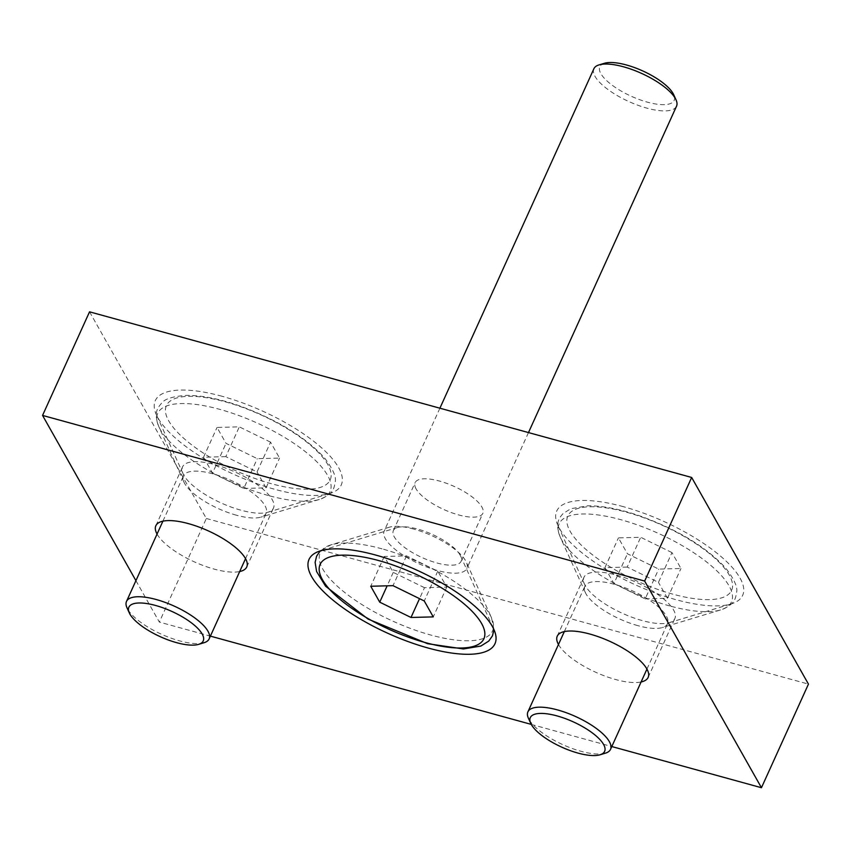 <?xml version="1.0" encoding="UTF-8"?>
<svg xmlns="http://www.w3.org/2000/svg" width="851" height="851" viewBox="0 0 851 851"><rect width="100%" height="100%" fill="white"/><g stroke="black" fill="none" stroke-linecap="round" stroke-linejoin="round"><path stroke-width="0.64" stroke-dasharray="4.25 3.19" d="M135.926 580.648L159.339 622.081L210.399 636.122M89.546 311.828L206.336 518.482L159.339 622.081M531.247 724.392L611.805 746.55M206.336 518.482L808.45 684.119M416.096 488.921A37.178 12.659 24.4 0 1 415.139 482.613A37.178 12.659 24.4 0 1 454.221 486.453A37.178 12.659 24.4 0 1 482.857 513.334A37.178 12.659 24.4 0 1 451.221 512.547A37.178 12.659 24.4 0 1 416.096 488.921M222.015 396.258A102.077 34.742 -155.6 0 0 156.435 414.905A102.077 34.742 -155.6 0 0 233.94 474.401A102.077 34.742 -155.6 0 0 329.752 493.527A102.077 34.742 -155.6 0 0 322.306 448.477A102.077 34.742 -155.6 0 0 222.015 396.258M623.421 506.685A102.077 34.742 -155.6 0 0 557.852 525.333A102.077 34.742 -155.6 0 0 635.346 584.828A102.077 34.742 -155.6 0 0 731.158 603.944A102.077 34.742 -155.6 0 0 723.712 558.905A102.077 34.742 -155.6 0 0 623.421 506.685M157.063 534.066A49.901 16.988 -155.6 0 0 194.283 561.83A49.901 16.988 -155.6 0 0 239.695 571.542M558.469 644.484A49.901 16.988 -155.6 0 0 595.689 672.247A49.901 16.988 -155.6 0 0 641.101 681.97M460.104 555.043A37.178 12.659 -155.6 0 0 431.319 533.971A37.178 12.659 -155.6 0 0 397.545 527.503A37.178 12.659 -155.6 0 0 393.353 530.641A37.178 12.659 -155.6 0 0 394.321 536.949A37.178 12.659 -155.6 0 0 436.786 562.937A37.178 12.659 -155.6 0 0 461.072 561.352A37.178 12.659 -155.6 0 0 460.668 556.139A37.178 12.659 -155.6 0 0 460.104 555.043M616.592 575.127A49.901 16.988 24.4 0 1 674.886 618.475A49.901 16.988 24.4 0 1 669.258 622.677A49.901 16.988 24.4 0 1 622.421 613.326A49.901 16.988 24.4 0 1 584.531 584.243A49.901 16.988 24.4 0 1 583.988 577.244A49.901 16.988 24.4 0 1 616.592 575.127M215.175 464.71A49.901 16.988 24.4 0 1 273.469 508.058A49.901 16.988 24.4 0 1 267.852 512.259A49.901 16.988 24.4 0 1 221.005 502.909A49.901 16.988 24.4 0 1 183.125 473.816A49.901 16.988 24.4 0 1 182.582 466.827A49.901 16.988 24.4 0 1 215.175 464.71M413.82 529.109A45.369 15.446 -155.6 0 0 389.301 527.216A45.369 15.446 -155.6 0 0 384.184 531.035A45.369 15.446 -155.6 0 0 419.118 563.83A45.369 15.446 -155.6 0 0 466.816 568.511A45.369 15.446 -155.6 0 0 466.327 562.149A45.369 15.446 -155.6 0 0 413.82 529.109M593.892 68.729A45.369 15.446 -155.6 0 0 628.825 101.535A45.369 15.446 -155.6 0 0 676.524 106.215M604.391 63.282A40.827 13.903 -155.6 0 0 631.229 96.237A40.827 13.903 -155.6 0 0 673.715 94.727M424.5 587.69L393.247 572.383L384.258 556.469L406.523 555.873L437.776 571.191L446.775 587.105L424.5 587.69L419.532 598.657M393.247 572.383L387.152 585.818M384.258 556.469L370.749 586.254M406.523 555.873L393.013 585.658M437.776 571.191L424.266 600.976M446.775 587.105L433.255 616.89M671.971 552.597L640.707 537.279L618.443 537.875L627.432 553.778L658.695 569.096L680.96 568.5L671.971 552.597L658.461 582.382L627.198 567.064L640.707 537.279M637.888 625.655A45.369 15.446 24.4 0 1 585.382 592.604A45.369 15.446 24.4 0 1 584.892 586.243A45.369 15.446 24.4 0 1 632.58 590.924A45.369 15.446 24.4 0 1 667.524 623.73A45.369 15.446 24.4 0 1 662.408 627.549A45.369 15.446 24.4 0 1 637.888 625.655M605.433 753.156A45.369 15.446 24.4 0 1 580.903 751.263A45.369 15.446 24.4 0 1 528.397 718.212M627.198 567.064L604.933 567.649L618.443 537.875M604.933 567.649L613.922 583.563L627.432 553.778M613.922 583.563L645.186 598.881L658.695 569.096M645.186 598.881L667.45 598.285L680.96 568.5M667.45 598.285L658.461 582.382M270.554 442.169L239.301 426.851L217.037 427.447L226.026 443.35L257.279 458.668L279.543 458.083L270.554 442.169L257.045 471.954L225.792 456.636L239.301 426.851M236.472 515.227A45.369 15.446 24.4 0 1 183.976 482.177A45.369 15.446 24.4 0 1 183.476 475.815A45.369 15.446 24.4 0 1 231.174 480.496A45.369 15.446 24.4 0 1 266.108 513.302A45.369 15.446 24.4 0 1 261.002 517.121A45.369 15.446 24.4 0 1 236.472 515.227M204.017 642.728A45.369 15.446 24.4 0 1 179.497 640.835A45.369 15.446 24.4 0 1 126.99 607.795M225.792 456.636L203.527 457.232L217.037 427.447M203.527 457.232L212.516 473.135L226.026 443.35M212.516 473.135L243.769 488.453L257.279 458.668M243.769 488.453L266.033 487.857L279.543 458.083M266.033 487.857L257.045 471.954M382.025 548.842A94.599 32.2 -155.6 0 0 330.879 544.885A94.599 32.2 -155.6 0 0 393.077 621.251A94.599 32.2 -155.6 0 0 491.495 617.741A94.599 32.2 -155.6 0 0 382.025 548.842M672.854 594.158A89.94 30.615 24.4 0 1 569.213 513.749A89.94 30.615 24.4 0 1 707.043 551.661A89.94 30.615 24.4 0 1 672.854 594.158M669.684 605.923A94.599 32.2 24.4 0 1 560.203 537.013A94.599 32.2 24.4 0 1 658.631 533.503A94.599 32.2 24.4 0 1 720.818 609.869A94.599 32.2 24.4 0 1 669.684 605.923M271.448 483.73A89.94 30.615 24.4 0 1 167.807 403.321A89.94 30.615 24.4 0 1 305.626 441.233A89.94 30.615 24.4 0 1 271.448 483.73M268.267 495.495A94.599 32.2 24.4 0 1 158.797 426.585A94.599 32.2 24.4 0 1 257.225 423.075A94.599 32.2 24.4 0 1 319.412 499.452A94.599 32.2 24.4 0 1 268.267 495.495M397.545 527.503L320.54 550.81M460.668 556.139L493.857 629.421M648.154 677.396L674.886 618.475M557.256 636.165L583.988 577.244M669.258 622.677L731.158 603.944M584.531 584.243L557.852 525.333M246.747 566.979L273.469 508.058M155.85 525.737L182.582 466.827M267.852 512.259L329.752 493.527M183.125 473.816L156.435 414.905M461.072 561.352L482.857 513.334M393.353 530.641L415.139 482.613M389.301 527.216L330.879 544.885L320.231 550.905M493.984 629.719L491.495 617.741L466.327 562.149M439.903 408.203L384.184 531.035M528.482 432.574L466.816 568.511M585.382 592.604L560.203 537.013C555.043 523.248 558.692 518.716 562.979 513.642L570.83 508.707L587.818 505.802C602.753 505.685 620.326 509.132 640.537 516.131C678.077 529.875 706.511 547.236 725.818 568.191C734.349 579.414 737.934 587.488 736.572 592.445C735.466 598.838 735.03 604.38 720.818 609.869L662.408 627.549M646.951 669.077L667.524 623.73M564.319 631.602L584.892 586.243M183.976 482.177L158.797 426.585C153.637 412.82 157.286 408.289 161.562 403.225C164.498 398.97 172.785 396.353 186.412 395.375C201.336 395.258 218.909 398.704 239.12 405.704C276.671 419.458 305.105 436.808 324.412 457.764C332.943 468.986 336.528 477.071 335.166 482.017C334.06 488.421 333.624 493.963 319.412 499.452L261.002 517.121M245.535 558.66L266.108 513.302M162.903 521.174L183.476 475.815"/><path stroke-width="1.28" d="M644.664 581.063L691.661 477.464L808.45 684.119L761.454 787.718L644.664 581.063L42.55 415.426L135.926 580.648M691.661 477.464L89.546 311.828L42.55 415.426M210.399 636.122L531.247 724.392M611.805 746.55L761.454 787.718M239.695 571.542A49.901 16.988 -155.6 0 0 246.747 566.979A49.901 16.988 -155.6 0 0 245.45 558.501A49.901 16.988 -155.6 0 0 188.454 523.631A49.901 16.988 -155.6 0 0 155.85 525.737A49.901 16.988 -155.6 0 0 157.063 534.066M641.101 681.97A49.901 16.988 -155.6 0 0 648.154 677.396A49.901 16.988 -155.6 0 0 646.866 668.929A49.901 16.988 -155.6 0 0 589.86 634.048A49.901 16.988 -155.6 0 0 557.256 636.165A49.901 16.988 -155.6 0 0 558.469 644.484M428.276 648.068A102.077 34.742 24.4 0 1 327.997 595.849A102.077 34.742 24.4 0 1 320.54 550.81A102.077 34.742 24.4 0 1 416.352 569.925A102.077 34.742 24.4 0 1 493.857 629.421A102.077 34.742 24.4 0 1 428.276 648.068M433.255 616.89L410.99 617.475L379.737 602.168L370.749 586.254L393.013 585.658L424.266 600.976L433.255 616.89M528.482 432.574L676.524 106.215A45.369 15.446 -155.6 0 0 676.034 99.854A45.369 15.446 -155.6 0 0 623.528 66.803A45.369 15.446 -155.6 0 0 599.008 64.91A45.369 15.446 -155.6 0 0 593.892 68.729L439.903 408.203M676.034 99.854L673.715 94.727A40.827 13.903 -155.6 0 0 626.464 64.984A40.827 13.903 -155.6 0 0 604.391 63.282L599.008 64.91M419.532 598.657L410.99 617.475M387.152 585.818L379.737 602.168M530.726 723.339L528.397 718.212A45.369 15.446 24.4 0 1 527.907 711.851A45.369 15.446 24.4 0 1 575.606 716.531A45.369 15.446 24.4 0 1 610.539 749.337A45.369 15.446 24.4 0 1 605.433 753.156L600.051 754.784A40.827 13.903 24.4 0 1 577.978 753.082A40.827 13.903 24.4 0 1 530.726 723.339A40.827 13.903 24.4 0 1 573.202 721.829A40.827 13.903 24.4 0 1 600.051 754.784M129.309 612.911L126.99 607.795A45.369 15.446 24.4 0 1 126.501 601.434A45.369 15.446 24.4 0 1 174.2 606.103A45.369 15.446 24.4 0 1 209.133 638.91A45.369 15.446 24.4 0 1 204.017 642.728L198.634 644.367A40.827 13.903 24.4 0 1 176.561 642.654A40.827 13.903 24.4 0 1 129.309 612.911A40.827 13.903 24.4 0 1 171.796 611.401A40.827 13.903 24.4 0 1 198.634 644.367M378.855 560.607A89.94 30.615 -155.6 0 0 344.666 603.093A89.94 30.615 -155.6 0 0 482.496 641.016A89.94 30.615 -155.6 0 0 378.855 560.607M320.231 550.905L316.615 556.128L315.125 562.362L316.593 571.521L325.593 586.222L368.089 619.081L427.627 643.696L463.433 648.962L480.9 646.037L488.761 641.08L492.452 635.846L493.984 629.719M610.539 749.337L646.951 669.077M527.907 711.851L564.319 631.602M209.133 638.91L245.535 558.66M126.501 601.434L162.903 521.174"/></g></svg>
